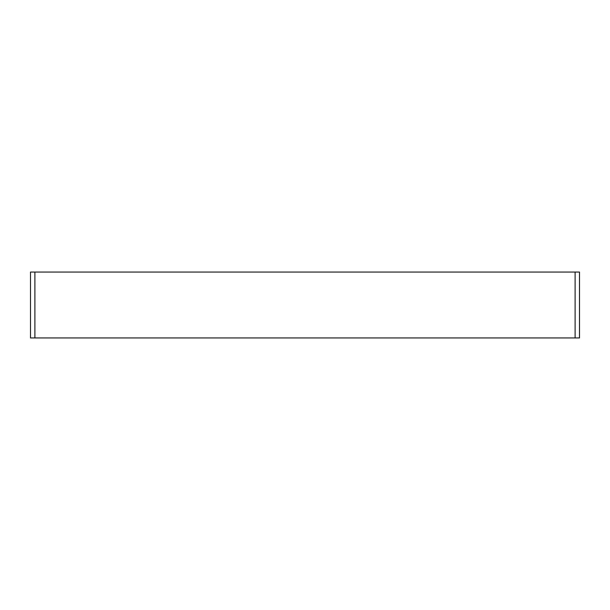 <?xml version="1.0" encoding="UTF-8"?>
<svg xmlns="http://www.w3.org/2000/svg" width="610" height="610" viewBox="0 0 610 610"><rect width="100%" height="100%" fill="white"/><g stroke="black" fill="none" stroke-linecap="round" stroke-linejoin="round"><path stroke-width="0.91" d="M34.892 272.06L579.5 272.06L579.5 337.94L34.892 337.94L34.892 272.06L30.5 272.06L30.5 337.94L34.892 337.94M575.108 272.06L575.108 337.94"/></g></svg>
